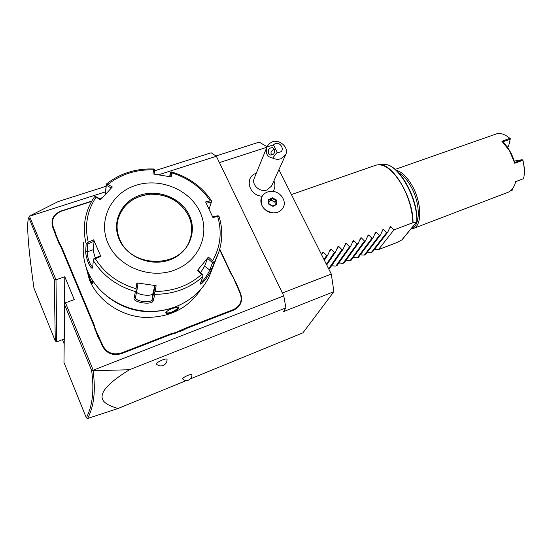 <?xml version="1.0" encoding="UTF-8"?>
<svg xmlns="http://www.w3.org/2000/svg" width="552" height="552" viewBox="0 0 552 552"><rect width="100%" height="100%" fill="white"/><g stroke="black" fill="none" stroke-linecap="round" stroke-linejoin="round"><path stroke-width="0.83" d="M278.926 169.664L331.283 274.033L333.912 291.656L302.938 332.828L190.392 378.886M215.956 155.988L259.192 142.119L267.071 146.735L254.355 178.041C250.987 184.451 259.806 192.8 266.989 189.957L271.529 186.1L285.632 154.753L280.83 158.769C278.139 159.604 275.413 159.383 272.66 158.107L277.201 152.297C287.509 153.387 279.905 138.386 273.488 144.934L277.201 152.297M56.732 341.833L55.283 340.936L54.269 279.574L55.993 279.809L56.732 341.833L64.087 339.087L64.246 339.48M154.532 170.837L211.174 152.78L216.349 156.257L283.769 295.872L93.212 370.199L93.074 370.702L129.458 369.75C116.072 377.996 107.557 385.041 103.921 390.878C100.63 396.888 99.684 403.374 118.093 408.473L186.286 380.563M118.093 408.473L87.575 418.499L86.319 417.843C92.584 405.879 94.351 390.071 91.625 370.42L64.66 304.842L63.97 362.464L86.319 417.843M129.458 369.75L285.888 307.871L283.411 311.694L333.912 291.656M182.602 378.934C182.526 378.154 184.271 376.968 187.846 375.388C190.288 374.435 191.654 374.18 191.93 374.622C191.986 377.195 190.847 379.045 188.515 380.162C186.272 380.956 184.306 380.542 182.602 378.934M156.457 364.099C156.285 363.154 158.217 361.795 162.267 360.028C165.117 358.959 166.711 358.717 167.049 359.297C167.09 362.195 165.779 364.272 163.13 365.514C160.597 366.39 158.376 365.921 156.457 364.099M282.396 293.029L331.283 274.033M219.42 162.619L266.864 147.246M256.287 173.287C244.025 176.909 248.8 195.87 262.241 196.215M273.061 191.434C275.027 188.467 275.407 185.21 274.206 181.677L273.882 180.87L274.206 181.677M93.212 370.199L65.453 302.793L74.292 299.619L64.798 276.738L55.993 279.809L29.408 216.101L58.264 201.528L106.06 186.293M283.769 295.872L285.888 307.871M29.773 216.142L105.522 191.827M158.61 174.784L216.349 156.257M102.465 197.637L99.622 198.547M91.818 201.073L61.231 210.947C53.365 214.293 50.536 219.751 52.744 227.327L58.671 242.866L59.147 242.459L61.541 246.82L93.957 324.383L95.455 329.344L102.803 345.538C106.812 352.852 113.008 355.336 121.385 352.983L170.402 333.988L175.495 332.559L187.045 327.536L233.544 309.52C240.506 305.96 242.68 300.502 240.065 293.147L233.365 277.739L230.826 273.468L219.62 249.587M61.541 246.82L61.044 247.186L58.671 242.866M61.044 247.186L93.44 324.735L97.801 336.554L98.304 336.161M100.816 340.784L100.291 341.129L97.801 336.554M100.291 341.129L102.279 345.883C106.439 353.473 112.863 356.054 121.557 353.611L170.547 334.609L182.602 330.475L182.408 329.875M187.045 327.536L187.19 328.157L182.602 330.475M187.19 328.157L233.668 310.134C240.893 306.436 243.142 300.778 240.43 293.14L236.725 284.128L233.365 277.739M230.826 273.468L233.71 277.704M231.198 273.475L219.758 249.104M169.768 175.902L168.236 176.398M29.408 216.101L28.193 219.192C26.724 227.907 28.649 250.891 33.976 288.137L55.283 340.936M54.269 279.574L28.801 217.647M64.798 276.738L64.087 339.087M65.453 302.793L64.66 304.842M93.033 370.647L91.625 370.42M87.575 418.499C93.992 406.596 95.82 390.664 93.074 370.702M29.422 216.073L28.738 217.736M169.699 176.191L168.774 176.495M236.725 284.128L236.339 284.08M175.591 333.194L175.495 332.559M94.909 329.647L95.455 329.344M55.952 236.366L56.47 236.042L59.147 242.459M91.625 201.411L61.41 211.168C53.827 214.397 51.101 219.661 53.233 226.962L56.47 236.042M102.113 198.023L99.933 198.727M85.65 265.643L89.534 280.161C98.084 300.46 119.777 315.516 143.244 317.352C168.601 318.111 187.714 308.885 200.597 289.683M106.212 295.7C125.304 310.852 146.549 315.206 169.961 308.775M92.025 279.671L92.764 283.307C92.225 284.066 91.163 282.79 89.583 279.478C88.23 275.834 87.54 272.978 87.526 270.901M173.225 308.216L178.468 306.967C179.483 308.133 177.24 310.065 171.748 312.763C167.642 314.033 165.662 313.95 165.807 312.515C166.807 311.128 169.278 309.693 173.225 308.216M83.649 242.218C82.4 252.119 83.766 261.841 87.733 271.398C97.304 294.133 122.447 310.624 148.812 311.356C175.191 312.121 199.693 297.376 209.422 276.055L211.685 270.294M218.992 251.657L211.285 269.68C210.56 273.226 200.845 286.405 200.266 283.783L202.839 276.621C189.812 288.31 173.818 294.209 154.85 294.326L153.18 300.723C152.607 305.428 132.625 302.627 134.088 298.039L135.426 291.573C117.038 286.171 103.003 275.834 93.309 260.565L92.674 267.865C91.915 268.969 90.473 267.334 88.334 262.952C86.443 257.694 85.574 253.734 85.712 251.077L86.167 243.818C84.304 236.539 83.842 229.273 84.78 222.007C86.008 212.913 89.21 204.564 94.385 196.974L95.185 196.346L96.076 197.181C87.03 210.864 84.428 225.871 88.258 242.204L86.167 243.818M93.309 260.565L93.654 259.164L95.337 258.771C104.735 273.475 118.294 283.459 136.02 288.71L136.268 290.531L135.426 291.573M88.258 242.204L93.674 239.803L100.781 256.349L100.305 255.769L93.93 258.612L93.654 259.164M92.791 266.747C91.846 266.561 90.714 265.043 89.403 262.193C87.789 257.632 87.057 254.168 87.209 251.802L87.72 244.067L94.068 241.252L93.385 249.69C93.357 251.436 94.026 254.189 95.392 257.957M211.664 201.273L209.056 209.146M105.26 194.566L106.294 184.092C119.991 173.39 135.84 168.36 153.863 168.995L153.566 169.857C136.247 169.354 121.026 174.197 107.902 184.389L106.294 184.092M171.534 171.913C188.736 177.123 202.135 186.838 211.733 201.066L210.277 200.873C201.038 187.287 188.17 177.944 171.672 172.845L171.562 171.92M206.234 203.253L211.375 202.101L211.671 201.232M211.375 202.101L209.042 209.105M212.692 216.957L217.84 215.742L219.109 216.653M213.928 262.918L212.61 260.834C220.517 246.675 222.194 231.874 217.647 216.425L218.633 215.908M154.85 294.326L154.443 293.112L155.243 291.449C173.542 291.311 188.998 285.625 201.618 274.392L197.34 270.597L208.387 257.053L207.566 258.295L212.513 262.717L213.376 262.407M212.513 262.717L209.712 269.935C209.056 272.474 203.012 282.058 200.686 282.341M197.34 270.597L197.871 270.176L202.867 274.62L202.839 276.621M201.618 274.392L203.005 275.22M136.02 288.71L136.903 282.914L156.112 285.674L154.843 285.908L153.829 292.677L154.443 293.112M153.829 292.677L152.069 299.529C151.545 303.621 134.75 301.53 135.481 297.328L136.951 290.269L136.268 290.531M136.903 282.914L137.986 283.486L136.951 290.269M156.112 285.674L155.243 291.449M208.387 257.053L212.61 260.834M217.647 216.425L212.955 217.536L205.585 201.922L210.277 200.873M107.971 243.184C117.845 266.616 149.537 279.464 174.218 270.232C199.058 261.344 210.484 233.793 199.893 211.775C189.647 189.626 160.225 177.385 135.895 185.327C111.428 192.938 97.732 219.882 107.971 243.184M100.781 256.349L95.337 258.771M93.674 239.803L94.068 241.252M87.72 244.067L86.974 243.508M100.94 199.32L95.185 196.346M105.494 194.311L106.364 184.278M154.077 174.094L154.67 169.843L154.174 169.071M169.602 176.64L170.554 172.465L171.265 171.893M171.672 172.845L171.168 176.923L152.987 173.935L153.566 169.857M170.554 172.465L170.023 176.716M107.902 184.389L112.346 186.942L100.526 199.776L96.076 197.181M190.316 238.471C192.558 230.867 192.006 223.36 188.66 215.956C180.732 201.445 168.008 194.194 150.482 194.207C133.066 196.202 122.137 204.999 117.68 220.6L117.321 222.732M106.384 185.217L111.304 188.053M207.566 258.295L204.626 266.216L200.624 272.619M154.843 285.908L152.911 293.464C152.531 296.596 138.248 295.313 136.592 292.001M92.812 282.852C92.122 282.817 91.218 281.568 90.093 279.119L88.375 272.86M178.068 306.926L178.11 306.981C178.11 308.375 175.936 310.093 171.596 312.142C168.643 313.129 166.814 313.225 166.131 312.432L166.069 312.108M261.696 197.264C259.868 205.903 263.808 211.119 273.523 212.913C277.877 212.837 281.072 211.105 283.093 207.724C281.072 211.092 277.884 212.824 273.53 212.906C265.098 213.086 258.205 203.571 261.862 196.898C263.863 193.255 267.14 191.399 271.701 191.337C280.264 191.192 287.143 201.018 283.1 207.711L283.266 207.386M272.978 206.4L269.1 204.123L268.789 200.238L268.748 204.164L272.978 206.4L276.828 204.295L276.248 204.24L275.917 200.424L272.191 198.451L268.789 200.293M276.828 204.295L276.455 199.983L272.246 197.754L268.389 199.838L268.789 200.238M272.246 197.754L271.391 200.176L268.893 201.528M276.455 199.983L275.103 202.142L271.391 200.176L268.907 201.701M275.179 204.806L274.958 202.239L271.391 200.355M275.324 204.723L274.958 202.239M271.77 185.555L271.529 186.1M273.488 144.934L267.03 146.873L268.955 143.83L272.302 141.85C280.03 138.959 289.448 148.04 285.632 154.753M267.03 146.873C265.188 153.214 267.065 156.954 272.66 158.107M268.534 153.394C267.748 149.661 269.065 147.757 272.502 147.681L274.365 149.295C275.165 153.014 273.854 154.926 270.445 155.029L268.534 153.394M274.344 149.254L274.013 149.35C271.349 150.73 270.459 152.324 271.329 154.125L272.026 155.029M64.191 343.917L62.548 339.659M374.408 249.456L378.424 249.642L396.605 242.632L401.973 239.878L416.739 221.918C418.016 197.768 397.33 162.495 383.674 164.455L378.789 164.655C392.437 162.716 413.379 197.499 413.027 222.677L412.813 222.739C412.441 210.65 409.046 198.458 402.636 186.176C393.279 170.14 384.351 163.144 375.857 165.2L377.264 164.834M367.377 252.14L371.441 252.34L372.483 251.933L387.704 232.275L386.614 232.689L383.592 229.418L382.018 231.495M360.297 254.838L364.41 255.052L365.465 254.644L380.39 235.048L379.293 235.469L376.229 232.199L374.615 234.365M353.176 257.556L357.344 257.777L358.4 257.37L373.028 237.843L371.924 238.264L368.819 234.993L367.156 237.263M346.007 260.289L350.223 260.523L351.293 260.116L365.617 240.658L364.499 241.079L361.367 237.808L359.649 240.196M338.797 263.035L343.068 263.29L344.137 262.876L358.151 243.494L357.034 243.915L353.86 240.644L352.079 243.156M331.531 265.802L335.857 266.071L336.941 265.65L350.644 246.344L349.519 246.772L346.297 243.501L344.462 246.151M328.681 268.838L329.696 268.451L343.082 249.214L341.95 249.642L338.693 246.371L336.782 249.18M322.568 252.367L321.561 254.651M322.589 252.326L323.32 252.181L326.667 255.452L327.812 255.01L330.31 249.407L331.034 249.269L334.333 252.54L335.471 252.105L337.879 246.682L338.693 246.371M345.573 243.66L343.082 249.214M345.6 243.625L346.297 243.501M353.142 240.796L350.644 246.344M353.163 240.762L353.86 240.644M360.656 237.953L358.151 243.494M360.684 237.919L361.367 237.808M368.129 235.124L365.617 240.658M368.149 235.097L368.819 234.993M375.546 232.323L373.028 237.843M375.567 232.295L376.229 232.199M382.916 229.535L380.39 235.048M382.936 229.508L383.592 229.418M390.236 226.762L387.704 232.275M390.25 226.741L390.906 226.651L393.887 229.929L412.813 222.739M416.739 221.918L413.027 222.677M378.424 249.642L393.887 229.929M383.674 164.455C398.04 162.709 418.085 197.381 417.001 221.442L416.85 221.821M409.529 189.405L414.435 202.77M411.785 227.983C420.569 225.906 420.5 203.453 411.15 186.88C407.362 180.049 403.25 175.377 398.82 172.859M410.978 228.956L413.351 228.493C422.163 225.899 421.907 202.984 412.378 186.093C407.259 177.033 401.89 171.775 396.267 170.313M413.351 228.493L507.909 192.337C511.718 190.785 514.291 187.225 515.63 181.649L523.572 178.641L523.958 176.654C524.697 171.651 524.296 166.2 522.765 160.301L514.74 163.268L509.572 150.813L501.934 141.264L509.82 138.297C505.48 134.653 501.319 133.073 497.345 133.57L395.204 169.381M510.634 190.73L512.532 190.005L512.656 188.57M514.74 163.268L514.699 162.543L522.233 159.756L522.765 160.301M509.944 138.407L510.214 139.221L502.693 141.905C508.157 147.06 512.166 153.939 514.699 162.543M502.693 141.905L501.934 141.264M510.324 138.725L509.82 138.297M509.531 138.048L510.2 138.607M511.573 189.86L512.87 189.619M522.744 159.942L522.875 160.156C524.379 165.938 524.773 171.272 524.041 176.178L523.876 177.157M522.233 159.756L516.665 160.453L514.34 161.308M510.214 139.221L508.53 146.508L507.219 146.984M512.539 188.729L512.732 189.419M371.441 252.34L386.614 232.689M364.41 255.052L379.293 235.469M357.344 257.777L371.924 238.264M350.223 260.523L364.499 241.079M343.068 263.29L357.034 243.915M335.857 266.071L349.519 246.772M328.654 268.796L341.95 249.642M326.722 264.932L335.471 252.105M326.37 264.242L334.333 252.54M324.348 260.199L327.812 255.01M323.983 259.474L326.667 255.452M237.988 288.724L238.354 288.724M240.065 293.147L240.43 293.14M233.544 309.52L233.668 310.134M170.402 333.988L170.547 334.609M121.385 352.983L121.557 353.611M102.803 345.538L102.279 345.883M93.957 324.383L93.44 324.735M55.083 231.378L54.593 231.75M53.233 226.962L52.744 227.327M88.334 262.952L89.403 262.193M85.712 251.077L87.209 251.802L93.385 249.69M211.285 269.68L209.712 269.935L204.626 266.216M153.18 300.723L152.069 299.529L152.911 293.464M134.088 298.039L135.481 297.328M119.191 239.354C126.767 257.135 150.758 266.892 169.581 259.957C188.522 253.292 197.457 232.295 189.391 215.363C181.594 198.334 158.928 188.929 140.311 195.111C121.585 201.031 111.325 221.676 119.191 239.354M119.805 239.402C130.934 268.569 180.925 268.548 189.729 240.168C192.662 232.026 192.317 223.919 188.687 215.853C180.766 201.342 168.036 194.09 150.503 194.097C133.087 196.091 122.151 204.889 117.693 220.496C116.444 226.851 117.134 233.123 119.763 239.313M89.583 279.478L90.093 279.119M171.748 312.763L171.596 312.142M268.389 199.838L268.748 204.164M269.086 204.061L272.888 206.068L276.248 204.24M416.553 222.007L401.746 240.023M390.906 226.651L389.367 228.645M331.034 249.269L329.04 252.25M323.32 252.181L321.623 254.782M209.422 276.055L216.584 257.825C222.518 244.363 223.353 230.619 219.082 216.57M117.68 220.6L117.693 220.496C116.437 226.858 117.141 233.137 119.798 239.347C130.907 268.513 180.994 268.472 189.729 240.168M276.29 204.199L272.874 206.062M291.415 194.566L375.857 165.2M524.041 176.178L523.958 176.654"/></g></svg>
